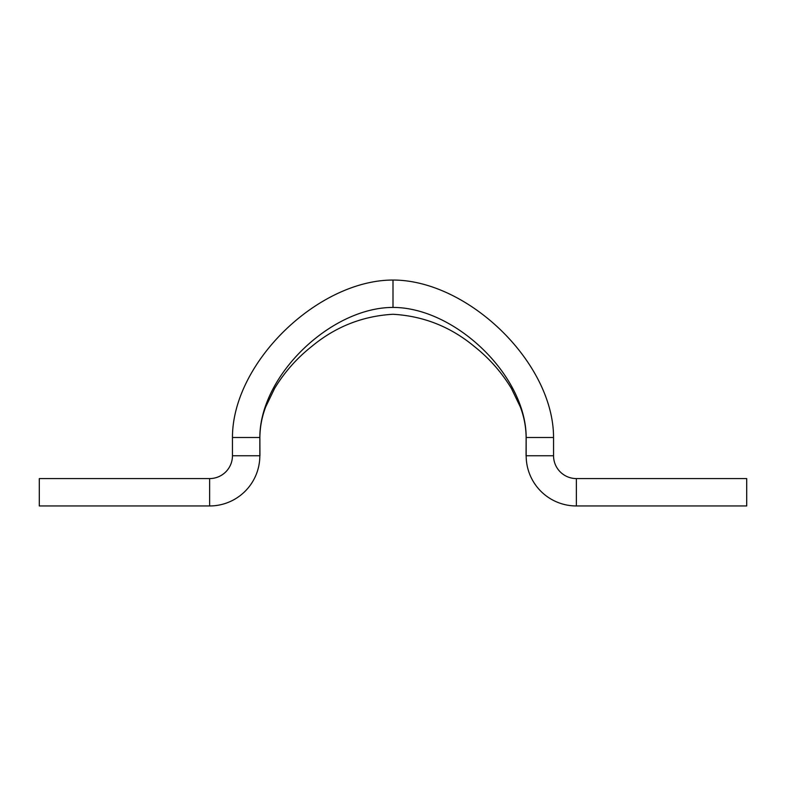 <?xml version="1.0" encoding="UTF-8"?>
<svg xmlns="http://www.w3.org/2000/svg" width="786" height="786" viewBox="0 0 786 786"><rect width="100%" height="100%" fill="white"/><g stroke="black" fill="none" stroke-linecap="round" stroke-linejoin="round"><path stroke-width="1.18" d="M90.645 505.958L170.513 505.958M209.626 505.958A50.206 50.206 0 0 0 259.832 455.752L259.832 437.497C259.832 375.443 330.945 307.424 393 307.424C393 316.542 393 316.542 393 307.424C393 316.542 393 316.542 393 307.424C455.055 307.424 526.168 375.443 526.168 437.497L526.168 437.497C526.168 375.443 455.055 307.424 393 307.424C330.945 307.424 259.832 375.443 259.832 437.497L232.45 437.497C232.45 362.543 318.045 280.042 393 280.042L393 307.424L393 280.042C467.955 280.042 553.55 362.543 553.55 437.497C553.55 362.543 467.955 280.042 393 280.042C318.045 280.042 232.45 362.543 232.45 437.497L259.832 437.497L259.832 455.752L232.45 455.752L232.45 437.497L232.45 455.752A22.823 22.823 0 0 1 209.626 478.576L209.626 505.958A50.206 50.206 0 0 0 259.832 455.752L232.45 455.752A22.823 22.823 0 0 1 209.626 478.576L209.626 505.958L39.3 505.958L39.3 478.576L170.513 478.576M526.168 437.497L553.55 437.497L526.168 437.497L526.168 455.752L526.168 437.497M695.355 478.576L576.374 478.576A22.823 22.823 0 0 1 553.55 455.752L526.168 455.752L553.55 455.752L553.55 437.497L553.55 455.752A22.823 22.823 0 0 0 576.374 478.576L576.374 505.958A50.206 50.206 0 0 1 526.168 455.752A50.206 50.206 0 0 0 576.374 505.958L576.374 478.576L746.7 478.576L746.7 505.958L615.487 505.958M90.645 478.576L209.626 478.576M695.355 505.958L576.374 505.958M576.374 478.576L615.487 478.576M526.06 455.752L526.129 437.497C526.011 426.916 524.056 416.678 520.253 406.784L511.411 388.451C501.576 372.24 489.216 358.249 474.312 346.469C450.584 326.77 423.477 316.031 393 314.272C362.523 316.031 335.416 326.77 311.688 346.469C296.784 358.249 284.424 372.24 274.589 388.451L265.747 406.784C261.944 416.678 259.989 426.916 259.871 437.497L259.94 455.752"/></g></svg>
